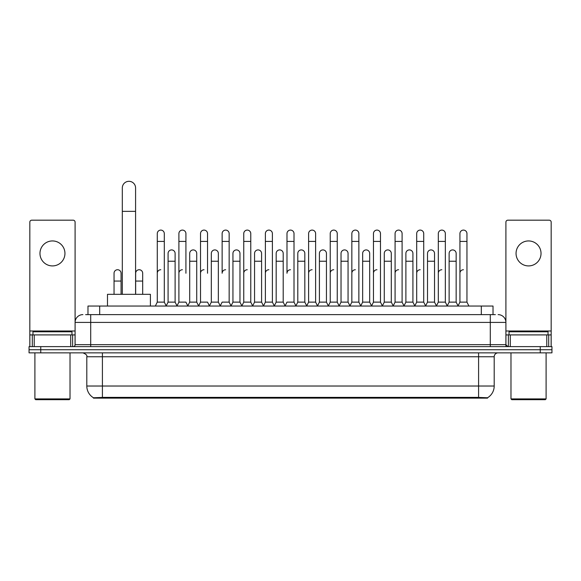 <?xml version="1.0" encoding="UTF-8"?>
<svg xmlns="http://www.w3.org/2000/svg" width="581" height="581" viewBox="0 0 581 581"><rect width="100%" height="100%" fill="white"/><g stroke="black" fill="none" stroke-linecap="round" stroke-linejoin="round"><path stroke-width="0.87" d="M85.632 314.619L90.709 314.619L85.632 314.619L87.978 314.619L87.978 306.034L493.022 306.034L493.022 314.619M487.561 398.123L93.439 398.123L93.439 397.738M86.801 386.024L102.409 386.024L102.409 356.763L86.801 356.763L86.801 386.024A13.661 13.661 0 0 0 93.483 397.767L103.97 397.368L477.03 397.368L487.517 397.767A13.661 13.661 0 0 0 494.199 386.024L494.199 356.763A3.9 3.9 0 0 1 498.099 352.856M551.95 352.856L551.95 349.733L29.05 349.733L29.05 352.856L40.757 352.856L40.757 349.733L29.05 349.733L29.05 346.617L40.757 346.617L40.757 349.733L551.95 349.733L551.95 352.856L40.757 352.856M82.901 314.619A7.807 7.807 0 0 0 75.094 322.419L75.094 344.664A1.954 1.954 0 0 1 73.148 346.617M498.099 314.619A7.807 7.807 0 0 1 505.906 322.419L90.709 322.419L90.709 314.619L495.368 314.619M546.779 346.617L546.779 334.91L551.173 334.91L551.173 346.617L551.173 222.131A1.954 1.954 0 0 0 549.219 220.184L507.852 220.184A1.954 1.954 0 0 0 505.906 222.131L505.906 344.664L507.852 346.617M551.95 346.617L551.95 349.733L551.95 346.617L40.757 346.617M52.464 240.941A12.484 12.484 0 0 0 39.973 253.432A12.484 12.484 0 0 0 52.464 265.916A12.484 12.484 0 0 0 64.949 253.432A12.484 12.484 0 0 0 52.464 240.941M70.708 346.617L70.708 334.91L34.221 334.91L34.221 346.617M90.709 346.617L90.709 322.419L75.094 322.419L75.094 222.131A1.954 1.954 0 0 0 73.148 220.184L31.781 220.184A1.954 1.954 0 0 0 29.827 222.131L29.827 334.91L34.221 334.91M70.708 334.91L75.094 334.91M29.827 346.617L29.827 334.91M69.241 399.684L35.681 399.684L34.904 398.907L70.025 398.907L69.241 399.684M34.904 352.856L34.904 398.907M70.025 352.856L70.025 398.907M71.971 334.91L71.971 331.787L32.95 331.787L32.95 334.91M122.315 294.327L122.315 187.946A6.631 6.631 0 0 1 128.946 181.316A6.631 6.631 0 0 1 135.584 187.946A6.631 6.631 0 0 0 128.946 181.316M135.584 294.327L135.584 187.946M150.406 306.034L150.406 294.327L107.485 294.327L107.485 306.034M155.323 306.034L157.277 302.127L164.3 302.127L166.253 306.034M164.3 302.127L164.3 233.606A3.515 3.515 0 0 0 160.792 230.091A3.515 3.515 0 0 1 161.01 230.098M157.277 302.127L157.277 241.413L164.3 241.413M157.277 241.413L157.277 233.606A3.515 3.515 0 0 1 160.792 230.091M176.944 306.034L178.897 302.127L185.92 302.127L187.874 306.034M185.92 273.252L185.92 233.606A3.515 3.515 0 0 0 182.405 230.091A3.515 3.515 0 0 1 182.63 230.098M178.897 302.127L178.897 241.413L185.92 241.413M178.897 241.413L178.897 233.606A3.515 3.515 0 0 1 182.405 230.091M198.564 306.034L200.518 302.127L207.54 302.127L209.487 306.034M207.54 273.252L207.54 233.606A3.515 3.515 0 0 0 204.025 230.091A3.515 3.515 0 0 1 204.243 230.098M200.518 302.127L200.518 241.413L207.54 241.413M200.518 241.413L200.518 233.606A3.515 3.515 0 0 1 204.025 230.091M220.184 306.034L222.131 302.127L229.154 302.127L231.107 306.034M229.154 302.127L229.154 233.606A3.515 3.515 0 0 0 225.646 230.091A3.515 3.515 0 0 1 225.864 230.098M225.646 269.737A3.515 3.515 0 0 0 222.131 273.252L222.131 241.413L229.154 241.413M222.131 241.413L222.131 233.606A3.515 3.515 0 0 1 225.646 230.091M241.798 306.034L243.751 302.127L250.774 302.127L252.728 306.034M250.774 302.127L250.774 233.606A3.515 3.515 0 0 0 247.266 230.091A3.515 3.515 0 0 1 247.484 230.098M243.751 302.127L243.751 241.413L250.774 241.413M243.751 241.413L243.751 233.606A3.515 3.515 0 0 1 247.266 230.091M263.418 306.034L265.372 302.127L272.395 302.127L274.348 306.034M272.395 302.127L272.395 233.606A3.515 3.515 0 0 0 268.88 230.091A3.515 3.515 0 0 1 269.105 230.098M265.372 302.127L265.372 241.413L272.395 241.413M265.372 241.413L265.372 233.606A3.515 3.515 0 0 1 268.88 230.091M285.039 306.034L286.985 302.127L294.015 302.127L295.961 306.034M294.015 302.127L294.015 233.606A3.515 3.515 0 0 0 290.5 230.091A3.515 3.515 0 0 1 290.718 230.098M290.5 269.737A3.515 3.515 0 0 0 286.985 273.252L286.985 241.413L294.015 241.413M286.985 241.413L286.985 233.606A3.515 3.515 0 0 1 290.5 230.091M306.652 306.034L308.605 302.127L315.628 302.127L317.582 306.034M328.33 305.911L326.442 302.127L319.412 302.127L317.524 305.911L315.628 302.127L315.628 233.606A3.515 3.515 0 0 0 312.12 230.091A3.515 3.515 0 0 1 312.338 230.098M295.903 305.911L297.799 302.127L304.822 302.127L306.717 305.911L308.605 302.127L308.605 241.413L315.628 241.413M308.605 241.413L308.605 233.606A3.515 3.515 0 0 1 312.12 230.091M328.272 306.034L330.226 302.127L337.249 302.127L339.202 306.034M360.816 306.034L358.869 302.127L351.846 302.127L349.951 305.911L348.055 302.127L341.032 302.127L339.144 305.911L337.249 302.127L337.249 233.606A3.515 3.515 0 0 0 333.734 230.091A3.515 3.515 0 0 1 333.959 230.098M330.226 302.127L330.226 241.413L337.249 241.413M330.226 241.413L330.226 233.606A3.515 3.515 0 0 1 333.734 230.091M382.436 306.034L380.482 302.127L373.46 302.127L371.571 305.911L369.676 302.127L362.653 302.127L360.757 305.911L358.869 302.127L358.869 241.413L351.846 241.413L351.846 302.127L349.893 306.034M351.846 241.413L351.846 233.606A3.515 3.515 0 0 1 355.579 230.098A3.515 3.515 0 0 1 358.869 233.606L358.869 241.413M404.056 306.034L402.103 302.127L395.08 302.127L393.184 305.911L391.296 302.127L384.273 302.127L382.378 305.911L380.482 302.127L380.482 241.413L373.46 241.413L373.46 302.127L371.513 306.034M373.46 241.413L373.46 233.606A3.515 3.515 0 0 1 377.192 230.098A3.515 3.515 0 0 1 380.482 233.606L380.482 241.413M425.677 306.034L423.723 302.127L416.7 302.127L414.805 305.911L412.917 302.127L405.887 302.127L403.998 305.911L402.103 302.127L402.103 241.413L395.08 241.413L395.08 302.127L393.126 306.034M395.08 241.413L395.08 233.606A3.515 3.515 0 0 1 398.813 230.098A3.515 3.515 0 0 1 402.103 233.606L402.103 241.413M447.29 306.034L445.344 302.127L438.314 302.127L436.425 305.911L434.53 302.127L427.507 302.127L425.612 305.911L423.723 302.127L423.723 241.413L416.7 241.413L416.7 302.127L414.747 306.034M416.7 241.413L416.7 233.606A3.515 3.515 0 0 1 420.433 230.098A3.515 3.515 0 0 1 423.723 233.606L423.723 241.413M457.981 306.034L459.934 302.127L459.934 241.413L466.957 241.413L466.957 302.127L468.911 306.034L466.957 302.127L459.934 302.127L458.046 305.911L456.15 302.127L449.128 302.127L447.232 305.911L445.344 302.127L445.344 241.413L438.314 241.413L438.314 302.127L436.367 306.034M438.314 241.413L438.314 233.606A3.515 3.515 0 0 1 442.047 230.098A3.515 3.515 0 0 1 445.344 233.606L445.344 241.413M459.934 241.413L459.934 233.606A3.515 3.515 0 0 1 463.667 230.098A3.515 3.515 0 0 1 466.957 233.606L466.957 241.413M166.195 305.911L168.083 302.127L175.113 302.127L177.002 305.911M175.113 302.127L175.113 253.432A3.515 3.515 0 0 0 171.816 249.924A3.515 3.515 0 0 1 175.113 253.432M168.083 302.127L168.083 261.232L175.113 261.232M168.083 261.232L168.083 253.432A3.515 3.515 0 0 1 171.816 249.924M187.816 305.911L189.704 302.127L196.727 302.127L198.622 305.911M196.727 302.127L196.727 253.432A3.515 3.515 0 0 0 193.437 249.924A3.515 3.515 0 0 1 196.727 253.432M189.704 302.127L189.704 261.232L196.727 261.232M189.704 261.232L189.704 253.432A3.515 3.515 0 0 1 193.437 249.924M209.429 305.911L211.324 302.127L218.347 302.127L220.243 305.911M218.347 302.127L218.347 253.432A3.515 3.515 0 0 0 215.057 249.924A3.515 3.515 0 0 1 218.347 253.432M211.324 302.127L211.324 261.232L218.347 261.232M211.324 261.232L211.324 253.432A3.515 3.515 0 0 1 215.057 249.924M231.049 305.911L232.945 302.127L239.968 302.127L241.856 305.911M239.968 302.127L239.968 253.432A3.515 3.515 0 0 0 236.678 249.924A3.515 3.515 0 0 1 239.968 253.432M232.945 302.127L232.945 261.232L239.968 261.232M232.945 261.232L232.945 253.432A3.515 3.515 0 0 1 236.678 249.924M252.67 305.911L254.558 302.127L261.588 302.127L263.476 305.911M261.588 302.127L261.588 253.432A3.515 3.515 0 0 0 258.291 249.924A3.515 3.515 0 0 1 261.588 253.432M254.558 302.127L254.558 261.232L261.588 261.232M254.558 261.232L254.558 253.432A3.515 3.515 0 0 1 258.291 249.924M274.283 305.911L276.178 302.127L283.201 302.127L285.097 305.911M283.201 302.127L283.201 253.432A3.515 3.515 0 0 0 279.911 249.924A3.515 3.515 0 0 1 283.201 253.432M276.178 302.127L276.178 261.232L283.201 261.232M276.178 261.232L276.178 253.432A3.515 3.515 0 0 1 279.911 249.924M304.822 302.127L304.822 253.432A3.515 3.515 0 0 0 301.532 249.924A3.515 3.515 0 0 1 304.822 253.432M297.799 302.127L297.799 261.232L304.822 261.232M297.799 261.232L297.799 253.432A3.515 3.515 0 0 1 301.532 249.924M326.442 302.127L326.442 253.432A3.515 3.515 0 0 0 323.145 249.924A3.515 3.515 0 0 1 326.442 253.432M319.412 302.127L319.412 261.232L326.442 261.232M319.412 261.232L319.412 253.432A3.515 3.515 0 0 1 323.145 249.924M348.055 302.127L348.055 253.432A3.515 3.515 0 0 0 344.765 249.924A3.515 3.515 0 0 1 348.055 253.432M341.032 302.127L341.032 261.232L348.055 261.232M341.032 261.232L341.032 253.432A3.515 3.515 0 0 1 344.765 249.924M369.676 302.127L369.676 253.432A3.515 3.515 0 0 0 366.386 249.924A3.515 3.515 0 0 1 369.676 253.432M362.653 302.127L362.653 261.232L369.676 261.232M362.653 261.232L362.653 253.432A3.515 3.515 0 0 1 366.386 249.924M391.296 302.127L391.296 253.432A3.515 3.515 0 0 0 388.006 249.924A3.515 3.515 0 0 1 391.296 253.432M384.273 302.127L384.273 261.232L391.296 261.232M384.273 261.232L384.273 253.432A3.515 3.515 0 0 1 388.006 249.924M412.917 302.127L412.917 253.432A3.515 3.515 0 0 0 409.62 249.924A3.515 3.515 0 0 1 412.917 253.432M405.887 302.127L405.887 261.232L412.917 261.232M405.887 261.232L405.887 253.432A3.515 3.515 0 0 1 409.62 249.924M434.53 302.127L434.53 253.432A3.515 3.515 0 0 0 431.24 249.924A3.515 3.515 0 0 1 434.53 253.432M427.507 302.127L427.507 261.232L434.53 261.232M427.507 261.232L427.507 253.432A3.515 3.515 0 0 1 431.24 249.924M456.15 302.127L456.15 253.432A3.515 3.515 0 0 0 452.86 249.924A3.515 3.515 0 0 1 456.15 253.432M449.128 302.127L449.128 261.232L456.15 261.232M449.128 261.232L449.128 253.432A3.515 3.515 0 0 1 452.86 249.924M121.066 294.327L121.066 273.252A3.515 3.515 0 0 0 117.776 269.744A3.515 3.515 0 0 1 121.066 273.252M114.043 294.327L114.043 281.059L121.066 281.059M114.043 281.059L114.043 273.252A3.515 3.515 0 0 1 117.776 269.744M528.536 240.941A12.484 12.484 0 0 0 516.051 253.432A12.484 12.484 0 0 0 528.536 265.916A12.484 12.484 0 0 0 541.027 253.432A12.484 12.484 0 0 0 528.536 240.941M546.779 334.91L510.292 334.91L510.292 346.617M505.906 334.91L510.292 334.91M505.906 346.617L505.906 344.664L490.291 344.664L490.291 314.619M545.319 399.684L511.759 399.684L510.975 398.907L546.096 398.907L545.319 399.684M510.975 352.856L510.975 398.907M546.096 352.856L546.096 398.907M548.05 334.91L548.05 331.787L509.029 331.787L509.029 334.91M142.686 294.327L142.686 273.252A3.515 3.515 0 0 0 139.389 269.744A3.515 3.515 0 0 1 142.686 273.252M135.656 294.327L135.656 281.059L142.686 281.059M135.656 281.059L135.656 273.252A3.515 3.515 0 0 1 139.389 269.744M157.277 273.252A3.515 3.515 0 0 1 160.792 269.737M178.897 273.252A3.515 3.515 0 0 1 182.405 269.737M200.518 273.252A3.515 3.515 0 0 1 204.025 269.737M243.751 273.252A3.515 3.515 0 0 1 247.266 269.737M265.372 273.252A3.515 3.515 0 0 1 268.88 269.737M308.605 273.252A3.515 3.515 0 0 1 312.12 269.737M330.226 273.252A3.515 3.515 0 0 1 333.734 269.737M351.846 273.252A3.515 3.515 0 0 1 355.354 269.737M373.46 273.252A3.515 3.515 0 0 1 376.975 269.737M395.08 302.127L395.08 273.252A3.515 3.515 0 0 1 398.595 269.737M416.7 273.252A3.515 3.515 0 0 1 420.208 269.737M445.344 302.127L445.344 273.252M438.314 273.252A3.515 3.515 0 0 1 441.829 269.737M459.934 273.252A3.515 3.515 0 0 1 463.449 269.737M477.03 398.123L477.03 397.368M103.97 398.123L103.97 397.368M99.685 314.619L99.685 306.034M481.315 314.619L481.315 306.034M478.591 352.856L478.591 356.763L102.409 356.763L102.409 352.856M494.199 356.763L478.591 356.763L478.591 386.024L494.199 386.024M478.591 397.448L478.591 386.024L102.409 386.024L102.409 397.448M540.243 352.856L540.243 346.617M75.094 344.664L490.291 344.664L490.291 346.617M75.094 331.003L29.827 331.003M75.065 345.005L75.065 334.91M72.625 334.91L72.625 346.617M29.863 334.91L29.863 346.617M32.296 346.617L32.296 334.91M122.315 211.361L135.584 211.361M551.173 331.003L505.906 331.003M551.137 346.617L551.137 334.91M548.704 334.91L548.704 346.617M505.935 334.91L505.935 345.005M508.375 346.617L508.375 334.91M86.801 356.763C87.353 355.376 86.046 354.076 82.901 352.856"/></g></svg>
